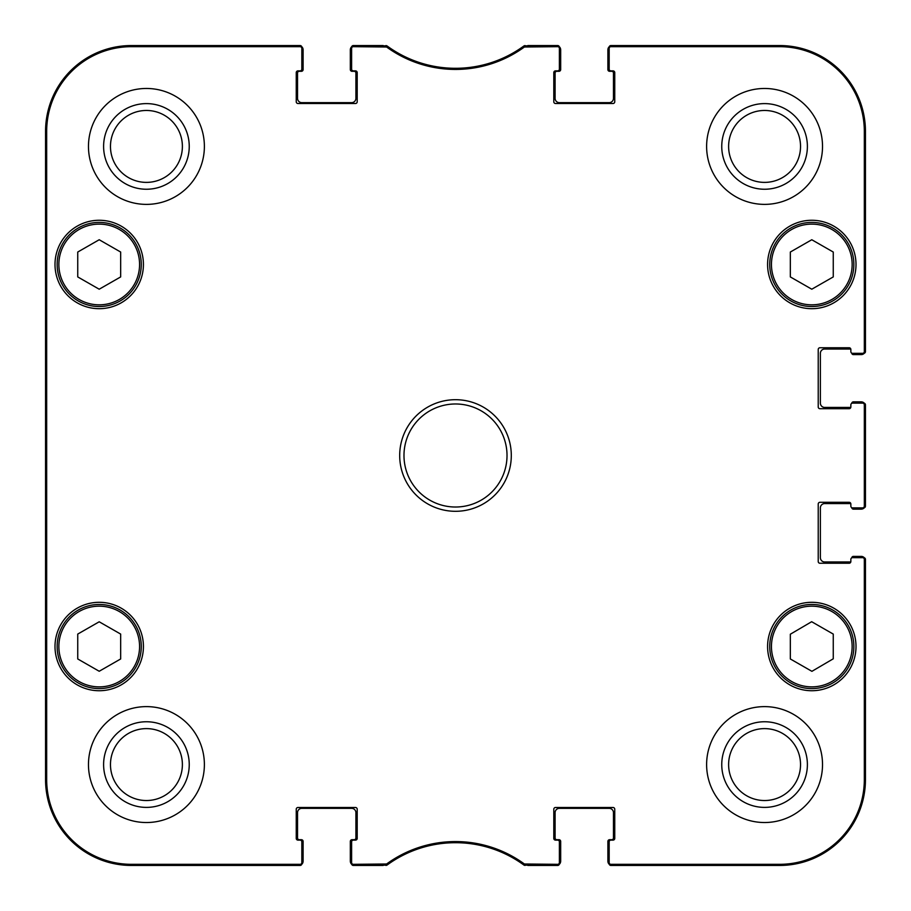 <?xml version="1.0" encoding="UTF-8"?>
<svg xmlns="http://www.w3.org/2000/svg" width="911" height="911" viewBox="0 0 911 911"><rect width="100%" height="100%" fill="white"/><g stroke="black" fill="none" stroke-linecap="round" stroke-linejoin="round"><path stroke-width="1.37" d="M386.617 863.992L353.331 864.323A1.72 1.72 90 0 1 351.612 862.615L351.612 863.73A1.72 1.72 90 0 0 353.331 865.45L386.981 865.12A115.902 115.902 0 0 1 524.019 865.12L557.669 865.45A1.72 1.72 90 0 0 559.388 863.73L559.388 862.615A1.72 1.72 90 0 1 557.669 864.323L524.383 863.992A117.029 117.029 0 0 0 386.617 863.992L386.981 865.12L385.968 865.45L385.604 864.323M559.388 862.615L559.388 841.844A1.72 1.72 0 0 0 557.669 840.124L555.516 840.124A1.72 1.72 0 0 1 553.797 838.405L553.797 809.219A1.72 1.72 0 0 1 555.516 807.499L613.046 807.499A1.72 1.72 0 0 1 614.754 809.219L614.754 838.405A1.72 1.72 0 0 1 613.046 840.124L610.894 840.124A1.72 1.72 0 0 0 609.174 841.844L609.174 863.73A1.72 1.72 90 0 0 610.894 865.45L779.6 865.45A85.85 85.85 0 0 0 865.45 779.6L865.45 559.388A1.72 1.72 0 0 0 863.73 557.669L862.615 557.669A1.72 1.72 0 0 1 864.323 559.388L864.323 779.6A84.734 84.734 0 0 1 779.6 864.323L610.894 864.323A1.72 1.72 90 0 1 609.174 862.615M862.615 557.669L852.571 557.669A1.72 1.72 0 0 0 850.851 559.388L850.851 561.529A1.72 1.72 0 0 1 849.143 563.249L819.946 563.249A1.72 1.72 0 0 1 818.226 561.529L818.226 504.011A1.72 1.72 0 0 1 819.946 502.291L849.143 502.291A1.72 1.72 0 0 1 850.851 504.011L850.851 506.152A1.72 1.72 0 0 0 852.571 507.871L863.73 507.871A1.72 1.72 0 0 0 865.45 506.152L865.45 404.848A1.72 1.72 0 0 0 863.73 403.129L862.615 403.129A1.72 1.72 0 0 1 864.323 404.848L864.323 506.152A1.72 1.72 -0 0 1 862.615 507.871M862.615 403.129L852.571 403.129A1.72 1.72 0 0 0 850.851 404.848L850.851 406.989A1.72 1.72 0 0 1 849.143 408.709L819.946 408.709A1.72 1.72 0 0 1 818.226 406.989L818.226 349.471A1.72 1.72 0 0 1 819.946 347.751L849.143 347.751A1.72 1.72 0 0 1 850.851 349.471L850.851 351.612A1.72 1.72 0 0 0 852.571 353.331L863.73 353.331A1.72 1.72 0 0 0 865.45 351.612L865.45 131.4A85.85 85.85 0 0 0 779.6 45.55L610.894 45.55A1.72 1.72 -90 0 0 609.174 47.27L609.174 48.385A1.72 1.72 -90 0 1 610.894 46.677L779.6 46.677A84.734 84.734 0 0 1 864.323 131.4L864.323 351.612A1.72 1.72 -0 0 1 862.615 353.331M609.174 48.385L609.174 69.156A1.72 1.72 0 0 0 610.894 70.876L613.046 70.876A1.72 1.72 0 0 1 614.754 72.595L614.754 101.781A1.72 1.72 0 0 1 613.046 103.501L555.516 103.501A1.72 1.72 0 0 1 553.797 101.781L553.797 72.595A1.72 1.72 0 0 1 555.516 70.876L557.669 70.876A1.72 1.72 0 0 0 559.388 69.156L559.388 47.27A1.72 1.72 -90 0 0 557.669 45.55L524.019 45.88A115.902 115.902 0 0 1 386.981 45.88L353.331 45.55A1.72 1.72 -90 0 0 351.612 47.27L351.612 48.385A1.72 1.72 -90 0 1 353.331 46.677L386.617 47.008A117.029 117.029 0 0 0 524.383 47.008L557.669 46.677A1.72 1.72 -90 0 1 559.388 48.385M351.612 48.385L351.612 69.156A1.72 1.72 0 0 0 353.331 70.876L355.484 70.876A1.72 1.72 0 0 1 357.203 72.595L357.203 101.781A1.72 1.72 0 0 1 355.484 103.501L297.954 103.501A1.72 1.72 0 0 1 296.246 101.781L296.246 72.595A1.72 1.72 0 0 1 297.954 70.876L300.106 70.876A1.72 1.72 0 0 0 301.826 69.156L301.826 47.27A1.72 1.72 -90 0 0 300.106 45.55L131.4 45.55A85.85 85.85 0 0 0 45.55 131.4L45.55 779.6A85.85 85.85 0 0 0 131.4 865.45L300.106 865.45A1.72 1.72 90 0 0 301.826 863.73L301.826 862.615A1.72 1.72 90 0 1 300.106 864.323L131.4 864.323A84.734 84.734 0 0 1 46.677 779.6L46.677 131.4A84.734 84.734 0 0 1 131.4 46.677L300.106 46.677A1.72 1.72 -90 0 1 301.826 48.385M301.826 862.615L301.826 841.844A1.72 1.72 0 0 0 300.106 840.124L297.954 840.124A1.72 1.72 0 0 1 296.246 838.405L296.246 809.219A1.72 1.72 0 0 1 297.954 807.499L355.484 807.499A1.72 1.72 0 0 1 357.203 809.219L357.203 838.405A1.72 1.72 0 0 1 355.484 840.124L353.331 840.124A1.72 1.72 0 0 0 351.612 841.844L351.612 862.615M143.426 264.475A44.218 44.218 0 0 1 77.105 302.771A44.218 44.218 0 0 1 77.105 226.19A44.218 44.218 0 0 1 143.426 264.475M856.01 264.475A44.218 44.218 0 0 1 789.689 302.771A44.218 44.218 0 0 1 789.689 226.19A44.218 44.218 0 0 1 856.01 264.475M856.01 646.525A44.218 44.218 0 0 1 789.689 684.81A44.218 44.218 0 0 1 789.689 608.229A44.218 44.218 0 0 1 856.01 646.525M143.426 646.525A44.218 44.218 0 0 1 77.105 684.81A44.218 44.218 0 0 1 77.105 608.229A44.218 44.218 0 0 1 143.426 646.525M204.383 146.432A57.951 57.951 0 0 1 117.451 196.617A57.951 57.951 0 0 1 117.451 96.236A57.951 57.951 0 0 1 204.383 146.432M822.519 146.432A57.951 57.951 0 0 1 735.598 196.617A57.951 57.951 0 0 1 735.598 96.236A57.951 57.951 0 0 1 822.519 146.432M822.519 764.568A57.951 57.951 0 0 1 735.598 814.764A57.951 57.951 0 0 1 735.598 714.383A57.951 57.951 0 0 1 822.519 764.568M204.383 764.568A57.951 57.951 0 0 1 117.451 814.764A57.951 57.951 0 0 1 117.451 714.383A57.951 57.951 0 0 1 204.383 764.568M399.69 455.5A55.81 55.81 0 0 0 483.399 503.829A55.81 55.81 0 0 0 483.399 407.171A55.81 55.81 0 0 0 399.69 455.5M120.673 658.96L99.208 671.259L77.742 658.96L77.742 634.079L99.208 621.792L120.673 634.079L120.673 658.96M790.327 658.96L790.327 634.227L811.667 621.712L833.258 634.079L833.258 658.812L811.917 671.327L790.327 658.96M833.258 276.921L811.792 289.208L790.327 276.921L790.327 252.04L811.792 239.741L833.258 252.04L833.258 276.921M120.673 276.921L99.208 289.208L77.742 276.921L77.742 252.04L99.208 239.741L120.673 252.04L120.673 276.921M57.142 264.475A42.065 42.065 0 0 0 120.241 300.903A42.065 42.065 0 0 0 120.241 228.046A42.065 42.065 0 0 0 57.142 264.475M769.727 264.475A42.065 42.065 0 0 0 832.825 300.903A42.065 42.065 0 0 0 832.825 228.046A42.065 42.065 0 0 0 769.727 264.475M57.142 646.525A42.065 42.065 0 0 0 120.241 682.954A42.065 42.065 0 0 0 120.241 610.097A42.065 42.065 0 0 0 57.142 646.525M832.7 610.017A42.065 42.065 0 0 0 769.727 646.673A42.065 42.065 0 0 0 832.95 682.886A42.065 42.065 0 0 0 832.7 610.017M831.845 611.509A40.346 40.346 0 0 0 771.446 646.662A40.346 40.346 0 0 0 832.085 681.394A40.346 40.346 0 0 0 831.845 611.509A40.346 40.346 0 0 1 832.085 681.394A40.346 40.346 0 0 1 771.446 646.662A40.346 40.346 0 0 1 831.845 611.509M45.926 326.719L45.926 258.041L46.302 326.719M45.926 652.959L45.926 584.281L46.302 652.959M45.698 455.511L46.085 499.239L46.085 411.806L45.698 455.511M103.603 146.432A42.828 42.828 0 0 0 167.84 183.51A42.828 42.828 0 0 0 167.84 109.343A42.828 42.828 0 0 0 103.603 146.432M110.47 146.432A35.95 35.95 0 0 1 164.401 115.287A35.95 35.95 0 0 1 164.401 177.565A35.95 35.95 0 0 1 110.47 146.432M103.603 764.568A42.828 42.828 0 0 0 167.84 801.657A42.828 42.828 0 0 0 167.84 727.49A42.828 42.828 0 0 0 103.603 764.568M110.47 764.568A35.95 35.95 0 0 1 164.401 733.435A35.95 35.95 0 0 1 164.401 795.713A35.95 35.95 0 0 1 110.47 764.568M721.751 764.568A42.828 42.828 0 0 0 785.988 801.657A42.828 42.828 0 0 0 785.988 727.49A42.828 42.828 0 0 0 721.751 764.568M728.618 764.568A35.95 35.95 0 0 1 782.549 733.435A35.95 35.95 0 0 1 782.549 795.713A35.95 35.95 0 0 1 728.618 764.568M721.751 146.432A42.828 42.828 0 0 0 785.988 183.51A42.828 42.828 0 0 0 785.988 109.343A42.828 42.828 0 0 0 721.751 146.432M728.618 146.432A35.95 35.95 0 0 1 782.549 115.287A35.95 35.95 0 0 1 782.549 177.565A35.95 35.95 0 0 1 728.618 146.432M403.983 455.5A51.517 51.517 0 0 1 481.259 410.884A51.517 51.517 0 0 1 481.259 500.116A51.517 51.517 0 0 1 403.983 455.5M385.604 46.677L385.968 45.55L386.981 45.88L386.617 47.008M300.106 46.677L300.106 45.55A1.72 1.72 -90 0 1 301.723 46.677A4.293 4.293 0 0 1 303.112 49.843L303.112 69.589A1.72 1.72 0 0 1 301.393 71.309L299.252 71.309A1.72 1.72 0 0 0 297.533 73.028L297.533 98.354A4.293 4.293 0 0 0 301.826 102.647L351.612 102.647A4.293 4.293 0 0 0 355.905 98.354L355.905 73.028A1.72 1.72 0 0 0 354.197 71.309L352.045 71.309A1.72 1.72 0 0 1 350.325 69.589L350.325 49.843A4.293 4.293 0 0 1 351.726 46.677A1.72 1.72 -90 0 1 353.331 45.55L353.331 46.677M353.331 864.323L353.331 865.45A1.72 1.72 90 0 1 351.726 864.323A4.293 4.293 0 0 1 350.325 861.157L350.325 841.411A1.72 1.72 0 0 1 352.045 839.691L354.197 839.691A1.72 1.72 0 0 0 355.905 837.972L355.905 812.646A4.293 4.293 0 0 0 351.612 808.353L301.826 808.353A4.293 4.293 0 0 0 297.533 812.646L297.533 837.972A1.72 1.72 0 0 0 299.252 839.691L301.393 839.691A1.72 1.72 0 0 1 303.112 841.411L303.112 861.157A4.293 4.293 0 0 1 301.723 864.323A1.72 1.72 90 0 1 300.106 865.45L300.106 864.323M525.396 864.323L525.032 865.45L524.019 865.12L524.383 863.992M610.894 864.323L610.894 865.45A1.72 1.72 90 0 1 609.277 864.323A4.293 4.293 0 0 1 607.888 861.157L607.888 841.411A1.72 1.72 0 0 1 609.607 839.691L611.748 839.691A1.72 1.72 0 0 0 613.467 837.972L613.467 812.646A4.293 4.293 0 0 0 609.174 808.353L559.388 808.353A4.293 4.293 0 0 0 555.095 812.646L555.095 837.972A1.72 1.72 0 0 0 556.803 839.691L558.955 839.691A1.72 1.72 0 0 1 560.675 841.411L560.675 861.157A4.293 4.293 0 0 1 559.274 864.323A1.72 1.72 90 0 1 557.669 865.45L557.669 864.323M851.728 557.885A1.72 1.72 0 0 1 853.436 556.382L861.157 556.382A4.293 4.293 0 0 1 864.323 557.771A1.72 1.72 0 0 1 865.45 559.388L864.323 559.388M850.851 506.152L850.851 504.011A1.72 1.72 0 0 0 850.84 503.806A1.72 1.72 0 0 0 849.997 503.578L824.671 503.578A4.293 4.293 0 0 0 820.378 507.871L820.378 557.669A4.293 4.293 0 0 0 824.671 561.962L849.997 561.962A1.72 1.72 0 0 0 850.84 561.734A1.72 1.72 0 0 0 850.851 561.529M864.323 506.152L865.45 506.152A1.72 1.72 -0 0 1 864.323 507.769A4.293 4.293 0 0 1 861.157 509.158L853.436 509.158A1.72 1.72 0 0 1 851.728 507.643M851.728 403.357A1.72 1.72 0 0 1 853.436 401.842L861.157 401.842A4.293 4.293 0 0 1 864.323 403.231A1.72 1.72 0 0 1 865.45 404.848L864.323 404.848M850.851 351.612L850.851 349.471A1.72 1.72 0 0 0 850.84 349.266A1.72 1.72 0 0 0 849.997 349.038L824.671 349.038A4.293 4.293 0 0 0 820.378 353.331L820.378 403.129A4.293 4.293 0 0 0 824.671 407.422L849.997 407.422A1.72 1.72 0 0 0 850.84 407.194A1.72 1.72 0 0 0 850.851 406.989M864.323 351.612L865.45 351.612A1.72 1.72 -0 0 1 864.323 353.229A4.293 4.293 0 0 1 861.157 354.618L853.436 354.618A1.72 1.72 0 0 1 851.728 353.115M557.669 46.677L557.669 45.55A1.72 1.72 -90 0 1 559.274 46.677A4.293 4.293 0 0 1 560.675 49.843L560.675 69.589A1.72 1.72 0 0 1 558.955 71.309L556.803 71.309A1.72 1.72 0 0 0 555.095 73.028L555.095 98.354A4.293 4.293 0 0 0 559.388 102.647L609.174 102.647A4.293 4.293 0 0 0 613.467 98.354L613.467 73.028A1.72 1.72 0 0 0 611.748 71.309L609.607 71.309A1.72 1.72 0 0 1 607.888 69.589L607.888 49.843A4.293 4.293 0 0 1 609.277 46.677A1.72 1.72 -90 0 1 610.894 45.55L610.894 46.677M524.383 47.008L524.019 45.88L525.032 45.55L525.396 46.677M298.819 865.45L131.4 865.45A85.85 85.85 0 0 1 45.55 779.6L45.55 131.4A85.85 85.85 0 0 1 131.4 45.55L298.819 45.55M383.155 865.45L354.618 865.45M556.382 865.45L527.845 865.45M865.45 560.675L865.45 779.6A85.85 85.85 0 0 1 779.6 865.45L612.181 865.45M865.45 406.135L865.45 504.865M612.181 45.55L779.6 45.55A85.85 85.85 0 0 1 865.45 131.4L865.45 350.325M527.845 45.55L556.382 45.55M354.618 45.55L383.155 45.55M58.862 646.525A40.346 40.346 0 0 1 119.387 611.577A40.346 40.346 0 0 1 119.387 681.474A40.346 40.346 0 0 1 58.862 646.525M771.446 264.475A40.346 40.346 0 0 1 831.971 229.526A40.346 40.346 0 0 1 831.971 299.423A40.346 40.346 0 0 1 771.446 264.475M58.862 264.475A40.346 40.346 0 0 1 119.387 229.526A40.346 40.346 0 0 1 119.387 299.423A40.346 40.346 0 0 1 58.862 264.475M45.55 131.4L46.677 131.4M45.55 779.6L46.677 779.6M865.45 779.6L864.323 779.6M865.45 131.4L864.323 131.4M131.4 45.55L131.4 46.677M779.6 45.55L779.6 46.677M779.6 865.45L779.6 864.323M131.4 865.45L131.4 864.323"/></g></svg>
